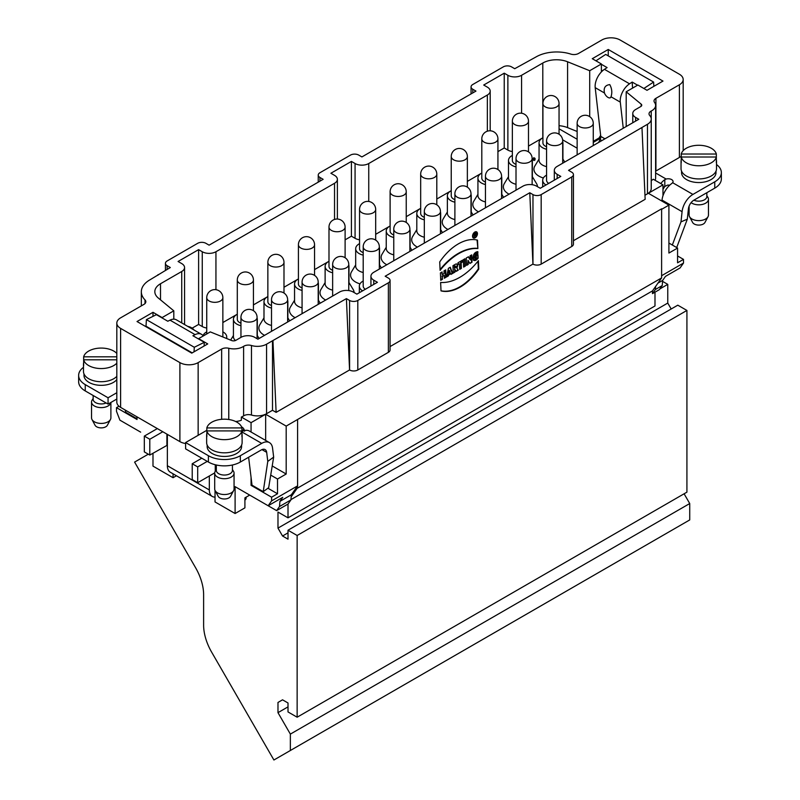 <?xml version="1.0" encoding="UTF-8"?>
<svg xmlns="http://www.w3.org/2000/svg" width="800" height="800" viewBox="0 0 800 800"><rect width="100%" height="100%" fill="white"/><g stroke="black" fill="none" stroke-linecap="round" stroke-linejoin="round"><path stroke-width="1.2" d="M477.44 233.51A3.47 2.11 117.3 0 0 476.58 231.84A3.47 2.11 117.3 0 0 473.12 233.96A3.47 2.11 117.3 0 0 473.39 238.01A3.47 2.11 117.3 0 0 476.08 237.03A3.47 2.11 117.3 0 0 477.44 233.51A3.47 2.11 117.3 0 0 473.65 233.12A3.47 2.11 117.3 0 0 473.87 238.15A3.47 2.11 117.3 0 0 477.44 233.51M478.78 269.07L478.41 260.64A54.97 33.36 -62.7 0 1 440.63 282.45L441.01 290.88A46.21 28.04 117.3 0 0 478.78 269.07L478.41 260.64A54.97 33.36 -62.7 0 1 440.63 282.45L441.01 290.88A46.21 28.04 117.3 0 0 478.78 269.07L478.33 268.84A46.21 28.04 -62.7 0 1 441 290.76M472.01 262.25L471.69 254.88L470.06 255.82L470.24 259.84L468.48 256.73L466.28 258L466.61 265.37L468.24 264.44L468.05 260.32L469.86 263.5L472.01 262.25L471.69 254.88L470.06 255.82L470.24 259.84L468.48 256.73L466.28 258L466.61 265.37L468.24 264.44L468.05 260.32L469.86 263.5L472.01 262.25L469.65 263.12M452.67 273.42L450.27 267.25L448.38 268.34L446.63 276.91L450.58 273.39L450.97 274.4L452.67 273.42L450.27 267.25L448.38 268.34L446.63 276.91L448.33 275.93L448.61 274.53L450.58 273.39L450.97 274.4L452.67 273.42L450.81 274M458.26 270.19L456.82 267.86A2.82 1.71 117.3 0 0 457.46 264.78A2.82 1.71 117.3 0 0 455.49 264.23L452.95 265.7L453.28 273.07L454.98 272.09L454.86 269.41L456.18 271.39L458.26 270.19L456.82 267.86A2.82 1.71 117.3 0 0 456.89 264.09A2.82 1.71 117.3 0 0 455.49 264.23L452.95 265.7L453.28 273.07L454.98 272.09L454.86 269.41L456.18 271.39L458.26 270.19L455.96 271.03M462.47 262.03L462.39 260.24L458.01 262.77L458.09 264.56L459.43 263.79L459.68 269.38L461.38 268.39L461.13 262.81L462.47 262.03L462.39 260.24L458.01 262.77L458.09 264.56L459.43 263.79L459.68 269.38L461.38 268.39L461.13 262.81L462.47 262.03L460.68 262.57L460.92 268.16L459.66 268.89M465.33 266.12L465 258.74L463.3 259.72L463.63 267.1L465.33 266.12L465 258.74L463.3 259.72L463.63 267.1L465.33 266.12L463.6 266.61M385.17 276.23L529.78 192.75L532.97 194.59A5.81 3.35 0 0 0 541.18 194.59L571.74 176.95A5.81 3.35 0 0 0 573.44 174.58A5.81 3.35 0 0 0 571.74 172.21L568.55 170.36L647.47 124.28A12.9 7.45 0 0 0 651.24 119.01A12.9 7.45 0 0 0 649.77 115.55A6.45 3.72 180 0 1 649.03 113.82A6.45 3.72 180 0 1 651.23 111.02A12.9 7.45 0 0 0 655.62 105.42A12.9 7.45 0 0 0 654.55 102.45A6.45 3.72 180 0 1 654.02 100.97A6.45 3.72 180 0 1 655.91 98.33L679.4 84.77A12.9 7.45 0 0 0 683.18 79.5A12.9 7.45 0 0 0 679.4 74.24L620.1 40A12.9 7.45 0 0 0 601.85 40L578.51 53.48A6.45 3.72 180 0 1 570.8 54.09A29.03 16.76 0 0 0 536.13 56.88L514.72 68.71L511.53 66.86A5.81 3.35 0 0 0 503.32 66.86L472.76 84.51A5.81 3.35 0 0 0 471.06 86.88A5.81 3.35 0 0 0 472.76 89.25L475.95 91.09L361.91 156.93L358.72 155.09A5.81 3.35 0 0 0 350.51 155.09L319.94 172.73A5.81 3.35 0 0 0 318.24 175.1A5.81 3.35 0 0 0 319.94 177.47L323.14 179.32L209.1 245.16L205.9 243.31A5.81 3.35 0 0 0 197.69 243.31L167.13 260.96A5.81 3.35 0 0 0 165.43 263.33A5.81 3.35 0 0 0 167.13 265.7L170.32 267.54L149.84 279.9A29.03 16.76 0 0 0 141.33 291.75A29.03 16.76 0 0 0 145.02 299.92A6.45 3.72 180 0 1 145.83 301.74A6.45 3.72 180 0 1 143.94 304.37L120.6 317.85A12.9 7.45 0 0 0 116.82 323.11A12.9 7.45 0 0 0 120.6 328.38L179.9 362.62A12.9 7.45 0 0 0 198.15 362.62L221.64 349.06A6.45 3.72 180 0 1 228.77 348.27A12.9 7.45 0 0 0 243.61 346.35A6.45 3.72 180 0 1 251.46 345.51A12.9 7.45 0 0 0 266.57 344.18L346.4 298.62L349.59 300.46A5.81 3.35 0 0 0 357.81 300.46L388.37 282.82A5.81 3.35 0 0 0 390.07 280.45A5.81 3.35 0 0 0 388.37 278.08L385.17 276.23M390.07 346.58L532.93 264.1L529.78 192.75M446.02 277.26L445.7 269.88L444 270.87L444.11 273.55L442.23 274.64L442.11 271.96L440.41 272.94L440.73 280.31L442.43 279.33L442.3 276.43L444.19 275.34L444.32 278.24L446.02 277.26L445.7 269.88L444 270.87L444.11 273.55L442.23 274.64L442.11 271.96L440.41 272.94L440.73 280.31L442.43 279.33L442.3 276.43L444.19 275.34L444.32 278.24L446.02 277.26L444.3 277.76M478.11 258.18C471.68 266.01 471.04 252.13 477.82 251.66L477.89 253.26C475.02 252.47 472.61 260.07 476.35 257.82L476.25 255.59L477.95 254.61L478.11 258.18L473.6 260.35L473.39 255.17L477.82 251.66L477.89 253.26L474.86 258.27L476.35 257.82L476.25 255.59L477.95 254.61L478.11 258.18L477.52 254.86M477.88 248.55A54.97 33.36 117.3 0 0 440.1 270.36L439.73 261.93A46.21 28.04 -62.7 0 1 477.5 240.12L477.88 248.55A54.97 33.36 117.3 0 0 440.1 270.36L439.73 261.93A46.21 28.04 -62.7 0 1 477.5 240.12L477.88 248.55L477.05 240.01M148.29 454.19L134.6 462.09L195.61 567.76A38.71 22.35 60 0 1 203.62 594.73L203.62 625.16A38.71 22.35 -120 0 0 211.64 652.14L273.91 760L689.73 519.93L290.36 750.5L290.36 734.11L277.98 712.66L277.98 702.46L282.54 699.82L288.01 702.98L288.01 711.94L297.14 717.21L297.14 535.49L288.01 530.22L288.01 539.17L282.54 536.01L277.98 528.11L277.98 512.05L288.01 517.84L654.99 305.97L654.99 292.18M655.91 98.33L655.91 171.02L679.4 157.46L679.4 84.77M532.97 194.59L532.97 264.12A5.81 3.35 0 0 0 541.18 264.12L571.74 246.48A5.81 3.35 0 0 0 573.44 244.11L573.44 174.58M116.82 323.11L116.82 402.12A12.9 7.45 0 0 0 120.6 407.38L179.9 441.62A12.9 7.45 0 0 0 185.61 443.54M206.83 430.3L185.61 442.55L208.41 455.72A22.58 13.04 0 0 0 240.34 455.72L261.71 443.38A15.48 8.94 -60 0 1 269.45 442.62A15.48 8.94 -60 0 1 272.56 448.11L273.66 457.11L267.78 461.39L263.23 491.65L252.02 485.18L248.62 457.26M626.19 91.79L641.17 104.14A3.23 1.86 180 0 1 641.75 105.21A3.23 1.86 180 0 1 640.81 106.52L635.61 109.53A9.68 5.59 0 0 0 632.77 113.48A9.68 5.59 0 0 0 635.61 117.43L638.8 119.27L557.15 166.41A9.68 5.59 0 0 0 554.31 170.36A9.68 5.59 0 0 0 557.15 174.31L560.8 176.42L540.27 188.27L536.62 186.17A9.68 5.59 0 0 0 522.93 186.17L373.77 272.28A9.68 5.59 0 0 0 370.94 276.23A9.68 5.59 0 0 0 373.77 280.18L377.42 282.29L356.89 294.14L353.24 292.04A9.68 5.59 0 0 0 339.56 292.04L257.91 339.18L254.71 337.33A9.68 5.59 0 0 0 241.03 337.33L235.83 340.34A3.23 1.86 180 0 1 231.7 340.55L210.3 331.9L198.61 338.65L207.73 343.92L191.76 353.14L137.02 321.53L152.99 312.31L162.11 317.58L173.81 310.83L158.33 298.06A19.35 11.17 180 0 1 154.83 291.65A19.35 11.17 180 0 1 160.5 283.75L181.73 271.49A9.68 5.59 0 0 0 184.56 267.54A9.68 5.59 0 0 0 181.73 263.59L178.08 261.49L198.61 249.64L202.26 251.74A9.68 5.59 0 0 0 215.94 251.74L334.54 183.27A9.68 5.59 0 0 0 337.38 179.32A9.68 5.59 0 0 0 334.54 175.37L330.89 173.26L351.42 161.41L355.07 163.52A9.68 5.59 0 0 0 368.75 163.52L487.35 95.04A9.68 5.59 0 0 0 490.19 91.09A9.68 5.59 0 0 0 487.35 87.14L483.71 85.03L504.23 73.18L507.88 75.29A9.68 5.59 0 0 0 521.57 75.29L542.8 63.03A19.35 11.17 180 0 1 567.58 61.78L589.7 70.72L601.39 63.97L592.27 58.7L608.24 49.48L662.98 81.08L647.01 90.3L637.89 85.03L626.19 91.79L626.19 126.55M608.24 55.87L608.24 49.48M349.59 300.46L349.59 369.99A5.81 3.35 0 0 0 357.81 369.99L388.37 352.35A5.81 3.35 -0 0 0 390.07 349.98L390.07 280.45M661.61 208.82L661.61 276.1L661.61 208.82L286.19 426.09L286.19 474.02L277.52 479.02L277.52 493.77L271.59 497.2L271.59 500.88L297.59 485.87L297.59 419.5M652.48 290.9L655.64 286.41L655.39 289.5L652.49 293.62L652.48 290.9L290.94 499.63M652.49 293.62L659.34 289.67L662.23 285.55L662.64 280.41L665.48 276.37L680.08 267.94L683.5 263.07L683.5 259.38L677.57 262.8L677.57 248.06L668.91 253.06L668.91 205.13L662.06 209.08M655.64 286.41L661.61 277.92L661.61 276.1M288.01 517.84L288.01 504.06L276.62 510.63L249.7 495.09L244.91 497.85L244.91 507.86L235.1 513.52L235.1 486.66L268.17 505.75L271.59 500.88M137.02 416.86L137.02 419.5L116.5 407.65L116.5 411.34L119.92 420.16L140.66 432.14M363.2 246.84A8.06 8.06 0 0 1 375.29 239.86A8.06 8.06 0 0 1 379.33 246.84A8.06 4.66 180 0 1 371.26 251.5A8.06 4.66 180 0 1 363.2 246.84L363.2 286.11A8.06 4.66 0 0 0 365.34 289.27M363.2 281.03A11.93 6.89 0 0 0 359.33 286.11A11.93 6.89 0 0 0 362.6 290.85M359.55 209.45A8.06 8.06 0 0 1 371.64 202.46A8.06 8.06 0 0 1 375.68 209.45A8.06 4.66 180 0 1 367.61 214.1A8.06 4.66 180 0 1 359.55 209.45L359.55 248.71A8.06 4.66 0 0 0 361.91 252.01A8.06 4.66 0 0 0 363.2 252.61M359.55 243.63A11.93 6.89 0 0 0 355.68 248.71A11.93 6.89 0 0 0 359.17 253.59A11.93 6.89 0 0 0 363.2 255.12M379.33 250.03A11.93 6.89 0 0 0 379.55 248.71A11.93 6.89 0 0 0 379.33 247.39M328.99 227.09A8.06 8.06 0 0 1 341.08 220.11A8.06 8.06 0 0 1 345.11 227.09A8.06 4.66 180 0 1 337.05 231.75A8.06 4.66 180 0 1 328.99 227.09L328.99 266.36A8.06 4.66 0 0 0 331.35 269.65A8.06 4.66 0 0 0 332.64 270.26M328.99 261.28A11.93 6.89 0 0 0 325.12 266.36A11.93 6.89 0 0 0 328.61 271.23A11.93 6.89 0 0 0 332.64 272.76M348.76 267.68A11.93 6.89 0 0 0 348.98 266.36A11.93 6.89 0 0 0 348.76 265.04M298.42 244.74A8.06 8.06 0 0 1 310.52 237.75A8.06 8.06 0 0 1 314.55 244.74A8.06 4.66 180 0 1 306.49 249.39A8.06 4.66 180 0 1 298.42 244.74L298.42 284A8.06 4.66 0 0 0 300.79 287.3A8.06 4.66 0 0 0 302.07 287.9M298.12 279.09L298.42 278.92A11.93 6.89 0 0 0 294.55 284A11.93 6.89 0 0 0 298.05 288.88A11.93 6.89 0 0 0 302.07 290.41M318.2 285.33A11.93 6.89 0 0 0 318.42 284A11.93 6.89 0 0 0 318.2 282.68M267.86 262.38A8.06 8.06 0 0 1 279.96 255.4A8.06 8.06 0 0 1 283.99 262.38A8.06 4.66 180 0 1 275.92 267.04A8.06 4.66 180 0 1 267.86 262.38L267.86 301.65A8.06 4.66 0 0 0 270.22 304.94A8.06 4.66 0 0 0 271.51 305.55M267.56 296.73L267.86 296.56A11.93 6.89 0 0 0 263.99 301.65A11.93 6.89 0 0 0 267.49 306.52A11.93 6.89 0 0 0 271.51 308.05M287.64 302.97A11.93 6.89 0 0 0 287.86 301.65A11.93 6.89 0 0 0 287.64 300.33M237.3 280.03A8.06 8.06 0 0 1 249.39 273.04A8.06 8.06 0 0 1 253.43 280.03A8.06 4.66 180 0 1 245.36 284.68A8.06 4.66 180 0 1 237.3 280.03L237.3 319.29A8.06 4.66 0 0 0 239.66 322.59A8.06 4.66 0 0 0 240.95 323.19M237 314.38L237.3 314.21A11.93 6.89 0 0 0 233.43 319.29A11.93 6.89 0 0 0 236.92 324.17A11.93 6.89 0 0 0 240.95 325.7M257.08 320.62A11.93 6.89 0 0 0 257.3 319.29A11.93 6.89 0 0 0 257.08 317.97M222.86 336.97A8.06 4.66 0 0 0 222.86 336.94L222.86 297.67A8.06 4.66 180 0 1 214.8 302.33A8.06 4.66 180 0 1 206.74 297.67L206.74 333.96M226.45 338.43A11.93 6.89 0 0 0 226.73 336.94A11.93 6.89 0 0 0 223.24 332.07A11.93 6.89 0 0 0 222.86 331.86M206.74 331.86A11.93 6.89 0 0 0 203.04 335.75M390.11 191.8A8.06 8.06 0 0 1 402.21 184.82A8.06 8.06 0 0 1 406.24 191.8A8.06 4.66 180 0 1 398.18 196.46A8.06 4.66 180 0 1 390.11 191.8L390.11 231.07A8.06 4.66 0 0 0 392.47 234.36A8.06 4.66 0 0 0 393.76 234.96M389.81 226.15L390.11 225.98A11.93 6.89 0 0 0 386.24 231.07A11.93 6.89 0 0 0 389.74 235.94A11.93 6.89 0 0 0 393.76 237.47M409.89 232.39A11.93 6.89 0 0 0 410.11 231.07A11.93 6.89 0 0 0 409.89 229.75M420.67 174.16A8.06 8.06 0 0 1 432.77 167.17A8.06 8.06 0 0 1 436.8 174.16A8.06 4.66 180 0 1 428.74 178.81A8.06 4.66 180 0 1 420.67 174.16L420.67 213.42A8.06 4.66 0 0 0 423.04 216.72A8.06 4.66 0 0 0 424.32 217.32M420.37 208.51L420.67 208.34A11.93 6.89 0 0 0 416.8 213.42A11.93 6.89 0 0 0 420.3 218.3A11.93 6.89 0 0 0 424.32 219.83M440.45 214.74A11.93 6.89 0 0 0 440.67 213.42A11.93 6.89 0 0 0 440.45 212.1M546.57 140.97A8.06 8.06 0 0 1 558.67 133.99A8.06 8.06 0 0 1 562.7 140.97A8.06 4.66 180 0 1 554.64 145.63A8.06 4.66 180 0 1 546.57 140.97L546.57 180.24A8.06 4.66 0 0 0 548.71 183.4M546.57 175.16A11.93 6.89 0 0 0 542.7 180.24A11.93 6.89 0 0 0 545.97 184.98M542.92 103.58A8.06 8.06 0 0 1 555.02 96.59A8.06 8.06 0 0 1 559.05 103.58A8.06 4.66 180 0 1 550.99 108.23A8.06 4.66 180 0 1 542.92 103.58L542.92 142.84A8.06 4.66 0 0 0 545.29 146.14A8.06 4.66 0 0 0 546.57 146.74M542.62 137.93L542.8 137.83A19.35 11.17 180 0 1 542.92 137.76A11.93 6.89 0 0 0 539.05 142.84A11.93 6.89 0 0 0 542.55 147.72A11.93 6.89 0 0 0 546.57 149.24M562.7 144.16A11.93 6.89 0 0 0 562.92 142.84A11.93 6.89 0 0 0 562.7 141.52M512.36 121.22A8.06 8.06 0 0 1 524.46 114.24A8.06 8.06 0 0 1 528.49 121.22A8.06 4.66 180 0 1 520.43 125.88A8.06 4.66 180 0 1 512.36 121.22L512.36 160.49A8.06 4.66 0 0 0 514.72 163.78A8.06 4.66 0 0 0 516.01 164.38M512.36 155.41A11.93 6.89 0 0 0 508.49 160.49A11.93 6.89 0 0 0 511.99 165.36A11.93 6.89 0 0 0 516.01 166.89M532.14 161.81A11.93 6.89 0 0 0 532.36 160.49A11.93 6.89 0 0 0 532.14 159.17M481.8 138.87A8.06 8.06 0 0 1 493.9 131.88A8.06 8.06 0 0 1 497.93 138.87A8.06 4.66 180 0 1 489.86 143.52A8.06 4.66 180 0 1 481.8 138.87L481.8 178.13A8.06 4.66 0 0 0 484.16 181.43A8.06 4.66 0 0 0 485.45 182.03M481.5 173.22L481.8 173.04A11.93 6.89 0 0 0 477.93 178.13A11.93 6.89 0 0 0 481.42 183.01A11.93 6.89 0 0 0 485.45 184.53M501.58 179.45A11.93 6.89 0 0 0 501.8 178.13A11.93 6.89 0 0 0 501.58 176.81M451.24 156.51A8.06 8.06 0 0 1 463.33 149.53A8.06 8.06 0 0 1 467.36 156.51A8.06 4.66 180 0 1 459.3 161.17A8.06 4.66 180 0 1 451.24 156.51L451.24 195.78A8.06 4.66 0 0 0 453.6 199.07A8.06 4.66 0 0 0 454.89 199.67M450.94 190.86L451.24 190.69A11.93 6.89 0 0 0 447.37 195.78A11.93 6.89 0 0 0 450.86 200.65A11.93 6.89 0 0 0 454.89 202.18M471.01 197.1A11.93 6.89 0 0 0 471.24 195.78A11.93 6.89 0 0 0 471.01 194.46M273.91 760L290.36 750.5M684.1 493.79L689.73 503.54L689.73 519.93M689.73 503.54L290.36 734.11M297.14 486.52L291.33 494.78L291.17 496.84L297.14 488.34L297.59 485.87M661.61 277.92L297.14 488.34M106.12 402.98A8.06 4.66 180 0 1 97.65 403.46A8.06 4.66 180 0 1 93.15 399.29L93.15 395.49M110.86 402.48A9.68 5.59 180 0 1 100.83 407.61A9.68 5.59 180 0 1 91.54 402.03A9.68 5.59 180 0 1 92.11 400.13L93.15 398.47M91.54 402.03L91.54 417.83A9.68 5.59 -0 0 0 91.97 419.48A9.68 5.59 -0 0 0 101.22 423.42A9.68 5.59 -0 0 0 110.46 419.48A9.68 5.59 -0 0 0 110.89 417.83L110.89 402.46M110.46 419.48L107.38 425.25A6.45 3.72 180 0 1 101.22 427.88A6.45 3.72 180 0 1 95.05 425.25L91.97 419.48M232.44 464.99L232.44 470.39A8.06 4.66 180 0 1 224.38 475.05A8.06 4.66 180 0 1 216.32 470.39L216.32 464.99M232.44 469.58L233.48 471.24A9.68 5.59 180 0 1 234.06 473.14A9.68 5.59 180 0 1 224.38 478.72A9.68 5.59 180 0 1 214.7 473.14A9.68 5.59 180 0 1 215.28 471.24L216.32 469.58M214.7 473.14L214.7 488.94A9.68 5.59 -0 0 0 215.13 490.58A9.68 5.59 -0 0 0 224.38 494.53A9.68 5.59 -0 0 0 233.63 490.58A9.68 5.59 -0 0 0 234.06 488.94L234.06 473.14M233.63 490.58L230.54 496.36A6.45 3.72 180 0 1 224.38 498.98A6.45 3.72 180 0 1 218.21 496.36L215.13 490.58M269.45 442.62L249.38 431.03A15.48 8.94 120 0 0 243.31 430.98L241.2 431.54M246.11 497.16L246.11 497.99A6.45 3.72 180 0 1 244.91 500.15M241.57 426.89A14.19 8.19 -60 0 1 241.97 427.1A14.19 8.19 -60 0 1 244.03 429.36L244.61 431.23M83.48 367.33A22.58 13.04 0 0 0 78.64 375.39A22.58 13.04 0 0 0 85.25 384.61L108.06 397.78L116.82 392.72M85.25 384.61L85.25 390.93A22.58 13.04 180 0 1 78.64 381.71L78.64 375.39M240.34 455.72L240.34 462.04A22.58 13.04 180 0 1 208.41 462.04L208.41 455.72M204.31 342.31L192.9 335.73L195.09 334.64L170 320.15L167.81 321.24L156.41 314.66L146.4 319.62L194.3 347.27L204.31 342.31L204.09 346.02M194.3 347.27L194.03 351.83M146.4 319.62L146.01 326.19L192.23 352.87M172.27 341.34L172.22 341.85M240.34 462.04L261.25 449.97A7.74 4.47 -60 0 1 265.12 449.58A7.74 4.47 -60 0 1 266.68 452.33L267.78 461.39M137.02 418.79L125.86 412.34L125.09 409.97M136.82 416.75L137.02 418.44M185.61 442.55L185.61 448.87L208.41 462.04M108.06 397.78L108.06 404.1L116.82 399.04M85.25 390.93L108.06 404.1M207.27 461.38L197.69 466.91L192.22 463.75L192.22 479.55L197.69 482.71L214.71 472.89M197.69 466.91L197.69 482.71M201.8 458.22L192.22 463.75M209.33 476L209.33 489.95A14.19 8.19 120 0 0 212.27 496.45L170.3 472.22A14.19 8.19 -60 0 1 167.36 465.72L167.36 445.18L149.8 455.06L149.8 439.26L162.8 431.75M149.8 455.06L144.32 451.9L144.32 436.1L149.8 439.26M144.32 436.1L157.33 428.59M212.27 496.45A14.19 8.19 120 0 0 215.03 497.11L215.03 501.94L235.1 513.52M215.03 490.38L215.03 497.11M116.82 379.6A17.22 9.94 180 0 1 89.04 382.42A17.22 9.94 180 0 1 83.99 375.39L83.99 373.93M203.21 335.99A14.19 8.19 120 0 0 201.48 334.32A14.19 8.19 120 0 0 195.09 334.64M170 320.15A14.19 8.19 -60 0 1 176.39 319.83L201.48 334.32M241.6 445.04L241.6 446.5A17.22 9.94 180 0 1 230.97 455.69A17.22 9.94 180 0 1 212.2 453.53A17.22 9.94 180 0 1 207.15 446.5L207.15 445.04M273.66 457.11L268.66 487.69L263.23 491.65M297.14 535.49L686.92 310.44L677.8 305.18L288.01 530.22M686.92 310.44L686.92 492.16L297.14 717.21M662.57 281.37L667.76 284.37L667.76 303.07L671.19 309M277.98 702.46L282.54 699.82M277.98 712.66L288.01 706.87M659.86 288.94L667.76 284.37M277.98 528.11L667.76 303.07M282.54 536.01L288.01 532.85M604.49 93.01C603.39 87.98 605.15 85.18 609.77 84.61C611.96 88.62 612.37 92.68 611 96.77A4.84 2.43 -125.8 0 1 608.03 97.43A4.84 2.43 -125.8 0 1 604.49 93.01L595.2 87.65A14.19 8.19 -60 0 1 604.45 69.33L629.54 83.81A14.19 8.19 120 0 0 620.29 102.13L623.26 128.24M629.54 83.81L632.18 82.07L632.57 88.11M604.94 138.82L600.76 136.4A4.52 2.61 -60 0 1 600.07 139.57L598.62 142.47M600.76 136.4L595.2 87.65M601.39 64.29L607.1 67.59L604.45 69.33M672.33 245.03L680.99 221.87L687.31 219.18L688.42 208.84A7.74 4.47 -60 0 1 693.84 200.21L714.75 188.14L714.75 181.82A22.58 13.04 -0 0 0 721.36 172.6A22.58 13.04 -0 0 0 716.52 164.54M680.99 221.87L682.08 211.68A15.48 8.94 -60 0 1 692.93 194.42L714.75 181.82M681.56 171.14L681.56 172.6A17.22 9.94 -0 0 0 686.6 179.63A17.22 9.94 -0 0 0 705.38 181.79A17.22 9.94 -0 0 0 716.01 172.6L716.01 171.14M681.23 156.4L679.4 157.46M660.76 183.57A14.19 8.19 -60 0 1 664.8 179.66L666.14 179.04A4.84 2.79 180 0 1 673.06 181.56A4.84 2.79 180 0 1 672.64 182.7L671.64 183.61A15.48 8.94 120 0 0 662.01 200.09L661.9 201.08M593.26 142.4A6.45 3.72 -60 0 1 593.41 142.32L600.6 138.17M721.36 172.6L721.36 178.92A22.58 13.04 180 0 1 714.75 188.14M669.68 185.21A4.84 2.79 -0 0 0 667.54 185.11L664.8 186.46L662.98 189.31M676.7 247.56L687.31 219.18M632.18 82.07L637.6 85.2M643.85 88.48L653.6 82.06L605.7 54.41L595.96 60.83M601.39 70.22L602.49 70.85M653.6 82.06L653.87 86.34M662.98 187.48L664.8 186.43L664.8 179.66M708.03 216.69L704.95 222.46A6.45 3.72 180 0 1 698.78 225.09A6.45 3.72 180 0 1 692.62 222.46L689.54 216.69A9.68 5.59 0 0 0 698.78 220.63A9.68 5.59 0 0 0 708.03 216.69A9.68 5.59 0 0 0 708.46 215.04L708.46 199.24A9.68 5.59 180 0 1 698.78 204.83A9.68 5.59 180 0 1 691.1 202.64M689.11 206.1L689.11 215.04A9.68 5.59 0 0 0 689.54 216.69M706.85 195.68L707.89 197.35A9.68 5.59 180 0 1 708.46 199.24M706.85 192.7L706.85 196.5A8.06 4.66 180 0 1 704.49 199.79A8.06 4.66 180 0 1 698.78 201.15A8.06 4.66 180 0 1 693.88 200.19M263.99 317.86L259.83 324.74A17.05 9.84 0 0 0 264.57 335.33M294.55 300.22L290.39 307.1A17.05 9.84 0 0 0 295.14 317.68M325.12 282.57L320.96 289.45A17.05 9.84 0 0 0 325.7 300.04M354.1 292.53A17.05 9.84 0 0 0 353.15 289.45L348.98 282.57M355.68 264.93L351.52 271.81A17.05 9.84 0 0 0 359.99 283.85M386.24 247.28L382.08 254.16A17.05 9.84 0 0 0 386.82 264.75M416.8 229.64L412.64 236.51A17.05 9.84 0 0 0 417.39 247.1M447.37 211.99L443.21 218.87A17.05 9.84 0 0 0 447.95 229.46M477.93 194.35L473.77 201.22A17.05 9.84 0 0 0 478.51 211.81M508.49 176.7L504.33 183.58A17.05 9.84 0 0 0 509.07 194.17M537.47 186.66A17.05 9.84 0 0 0 536.52 183.58L532.36 176.7M539.05 159.06L534.89 165.93A17.05 9.84 0 0 0 543.36 177.98M532.21 159.39L534.11 160.49L535.02 159.96L535.05 158.4L533.77 157.66L533.75 159.22L532.13 158.29M562.62 139.81L577.14 148.2M528.49 146.09L542.48 138.01M497.93 151.62L504.23 147.98L507.88 150.09A9.68 5.59 0 0 0 512.36 151.55M375.68 234.31L389.66 226.24M406.24 216.67L420.22 208.59M436.8 199.02L450.79 190.95M467.36 181.38L481.35 173.3M345.11 239.84L351.42 236.2L355.07 238.31A9.68 5.59 0 0 0 359.55 239.78M222.86 322.54L236.85 314.47M253.43 304.9L267.41 296.82M283.99 287.25L297.97 279.18M314.55 269.6L328.54 261.53M192.14 328.16L198.61 324.43L202.26 326.54A9.68 5.59 0 0 0 206.74 328M573.44 240.71L645.15 199.31L641.99 127.96M668.91 205.13L648.38 193.28L662.98 184.85L653.26 179.24A12.9 7.45 0 0 1 651.24 180.54M644.97 195.25L647.47 193.8A12.9 7.45 -0 0 0 651.24 188.54L651.24 119.01M235.65 421.51A12.9 7.45 0 0 0 241.35 420.22L241.35 417.06A12.9 7.45 0 0 0 243.61 415.88A6.45 3.72 180 0 1 251.46 415.04A12.9 7.45 0 0 0 266.57 413.71L272.5 410.29L276.12 412.37L349.56 369.97L346.4 298.62M241.35 417.06L251.06 422.66L265.66 414.24L286.19 426.09M271.59 497.2L251.06 485.34L251.06 477.32M251.06 432L251.06 422.66M251.06 485.34L251.98 484.82M265.66 414.24L265.66 440.43M152.99 453.21L152.99 466.12L173.06 477.71L173.06 473.82M176.43 475.76L173.06 477.71M116.5 407.65L118.97 406.23M162.11 335.48L162.11 336.02M173.81 310.83L173.81 319.17M577.14 139.24L559.05 128.8M589.7 116.63L589.7 70.72M600.63 135.34L599.11 137.97L593.26 141.35M601.39 71.91L601.39 63.97M198.61 324.43L198.61 249.64M351.42 236.2L351.42 161.41M504.23 147.98L504.23 73.18M567.58 61.78L567.58 127.62A19.35 11.17 -0 0 0 559.05 125.7M567.58 127.62L577.14 131.48M662.98 184.85L662.98 195.75M677.57 255.96L683.5 259.38M662.06 275.45L683.5 263.07M657.96 283.11L662.64 280.41M677.57 248.06L668.91 243.05M655.06 180.28A12.9 7.45 -0 0 0 655.62 178.11L655.62 105.42M655.39 289.5L662.23 285.55M157.98 275.2L158.01 274.65M562.92 142.84L562.92 160.23A11.93 6.89 180 0 1 562.7 161.55M546.57 166.63A11.93 6.89 180 0 1 539.05 160.23L539.05 142.84M257.3 319.29L257.3 336.68A11.93 6.89 180 0 1 257.08 338M235.46 340.52A11.93 6.89 180 0 1 233.43 336.68L233.43 319.29M287.86 301.65L287.86 319.03A11.93 6.89 180 0 1 287.64 320.35M271.51 325.43A11.93 6.89 180 0 1 263.99 319.03L263.99 301.65M318.42 284L318.42 301.39A11.93 6.89 180 0 1 318.2 302.71M302.07 307.79A11.93 6.89 180 0 1 294.55 301.39L294.55 284M348.98 266.36L348.98 283.74A11.93 6.89 180 0 1 348.76 285.06M332.64 290.14A11.93 6.89 180 0 1 325.12 283.74L325.12 266.36M379.55 248.71L379.55 266.1A11.93 6.89 180 0 1 379.33 267.42M363.2 272.5A11.93 6.89 180 0 1 355.68 266.1L355.68 248.71M410.11 231.07L410.11 248.45A11.93 6.89 180 0 1 409.89 249.77M393.76 254.85A11.93 6.89 180 0 1 386.24 248.45L386.24 231.07M440.67 213.42L440.67 230.81A11.93 6.89 180 0 1 440.45 232.13M424.32 237.21A11.93 6.89 180 0 1 416.8 230.81L416.8 213.42M471.24 195.78L471.24 213.16A11.93 6.89 180 0 1 471.01 214.48M454.89 219.56A11.93 6.89 180 0 1 447.37 213.16L447.37 195.78M501.8 178.13L501.8 195.52A11.93 6.89 180 0 1 501.58 196.84M485.45 201.92A11.93 6.89 180 0 1 477.93 195.52L477.93 178.13M532.36 160.49L532.36 177.87A11.93 6.89 180 0 1 532.14 179.19M516.01 184.27A11.93 6.89 180 0 1 508.49 177.87L508.49 160.49M152.99 312.31L152.99 316.35M152.99 330.22L152.99 330.75M272.5 410.29L272.5 340.76M276.12 412.37L272.96 341.02M272.32 466.01L286.19 474.02M270.93 475.22L277.52 479.02M277.52 493.77L267.92 488.23M268.17 505.75L282.76 497.33L279.92 501.37L291.33 494.78M279.92 501.37L279.52 506.51L276.62 510.63M288.02 504.05L290.92 499.93L291.17 496.84M279.52 506.51L290.92 499.93M116.82 359.8L83.66 359.8A17.74 10.24 -0 0 0 98.13 368.4A17.74 10.24 -0 0 0 116.82 363.18M116.82 353.44A17.74 10.24 -0 0 0 101.22 348.07A17.74 10.24 -0 0 0 83.66 356.82L116.82 356.82M116.82 376.35A17.74 10.24 180 0 1 113.76 378.72A17.74 10.24 180 0 1 94.43 380.94A17.74 10.24 180 0 1 83.48 371.48L83.48 364.11A17.74 10.24 180 0 0 83.66 365.59L83.66 356.82M83.48 364.11A17.74 10.24 180 0 1 83.66 362.62M681.23 154.03L716.34 154.03A17.74 10.24 0 0 0 698.78 145.28A17.74 10.24 0 0 0 681.23 154.03L681.23 157.01A17.74 10.24 0 0 0 698.78 165.77A17.74 10.24 0 0 0 716.34 157.01L681.23 157.01L681.23 162.81A17.74 10.24 180 0 1 681.04 161.32A17.74 10.24 180 0 1 681.23 159.83M716.34 159.83A17.74 10.24 180 0 1 716.52 161.32A17.74 10.24 180 0 1 716.34 162.81L716.34 154.03M716.52 161.32L716.52 168.69A17.74 10.24 180 0 1 711.33 175.93A17.74 10.24 180 0 1 698.78 178.93A17.74 10.24 180 0 1 681.04 168.69L681.04 161.32M241.93 433.72A17.74 10.24 180 0 1 242.12 435.21A17.74 10.24 180 0 1 241.93 436.7L241.93 430.91L206.83 430.91A17.74 10.24 -0 0 0 224.38 439.66A17.74 10.24 -0 0 0 241.93 430.91L241.93 427.93A17.74 10.24 -0 0 0 224.38 419.18A17.74 10.24 -0 0 0 206.83 427.93L241.93 427.93M242.12 435.21L242.12 442.59A17.74 10.24 180 0 1 236.92 449.83A17.74 10.24 180 0 1 217.59 452.05A17.74 10.24 180 0 1 206.64 442.59L206.64 435.21A17.74 10.24 180 0 0 206.83 436.7L206.83 427.93M206.64 435.21A17.74 10.24 180 0 1 206.83 433.72M445.26 270.14L445.57 277.03M442.23 274.64L441.67 272.21M442.43 279.33L440.71 279.83M442.3 276.43L441.98 279.1M444.19 275.34L441.85 276.19M477.89 253.26L477.38 251.76M474.66 258.11L477.44 253.03M473.39 260.21L477.65 257.95M464.57 258.99L464.87 265.88M461.96 260.49L462.02 261.8M459.43 263.79L458.07 264.08M455.12 266.27A0.93 0.57 -62.7 0 1 455.19 267.84L454.34 267.83L454.27 266.27L455.12 266.27A0.93 0.57 -62.7 0 1 455.19 267.84L455.12 266.27L454.27 266.27M455.31 266.2A0.93 0.57 117.3 0 0 454.67 266.04M456.82 267.86L457.81 269.96M456.65 264A2.82 1.71 -62.7 0 1 456.37 267.63M454.98 272.09L453.25 272.59M454.86 269.41L454.52 271.86M454.93 269.37L454.4 269.17M450.17 272.34L448.99 270.24L448.45 272.84L450.17 272.34L449.44 270.47L448.91 273.07L450.17 272.34M449.97 267.42L452.22 273.19M448.33 275.93L446.74 276.35M448.61 274.53L448.16 274.29L447.87 275.69M450.58 273.39L448.16 274.29M471.25 255.13L471.56 262.02M470.24 259.84L468.23 256.87M468.24 264.44L466.59 264.89M468.05 260.32L467.78 264.2M477.99 261.17L478.33 268.84M440.07 269.6A54.97 33.36 -62.7 0 1 477.42 248.32M474.72 237.56A3.47 2.11 -62.7 0 1 473.18 237.87M476.34 231.75A3.47 2.11 -62.7 0 1 476.98 233.19M473.43 237.39A2.94 1.78 -62.7 0 1 473.18 237.3A2.94 1.78 -62.7 0 1 472.54 236.43M474.8 232.06A2.94 1.78 -62.7 0 1 475.88 232.08A2.94 1.78 -62.7 0 1 476.1 232.23M477.07 233.73A2.94 1.78 117.3 0 0 476.34 232.32A2.94 1.78 117.3 0 0 473.4 234.11A2.94 1.78 117.3 0 0 473.64 237.54A2.94 1.78 117.3 0 0 475.91 236.71A2.94 1.78 117.3 0 0 477.07 233.73A2.94 1.78 117.3 0 0 473.86 233.4A2.94 1.78 117.3 0 0 474.04 237.66A2.94 1.78 117.3 0 0 477.07 233.73M475.38 234.93L476.01 235.96L474.63 235.38L474.31 236.94L474.18 233.81L475.12 233.27A1.07 0.65 -62.7 0 1 475.38 234.93L476.01 235.96L474.63 235.38L474.31 236.94L474.18 233.81L475.12 233.27A1.07 0.65 -62.7 0 1 475.38 234.93L474.98 234.72M474.57 234.04L474.61 234.94L475.18 234.61L475.14 233.72L474.57 234.04L474.61 234.94L475.41 233.69L474.18 233.84M476.01 235.96L474.95 234.74M474.97 235.19L474.23 235.12M475.45 233.72A1.07 0.65 117.3 0 0 475.38 233.17M533.77 157.66L535.04 158.92M533.75 159.22L533.77 158.19M532.14 158.82L533.75 159.75M449.44 270.47L448.91 273.07M454.8 268.07L454.73 266.5M541.18 194.59L541.18 264.12M571.74 246.48L571.74 176.95M198.15 435.31L198.15 362.62M221.64 419.3L221.64 349.06M357.81 369.99L357.81 300.46M388.37 352.35L388.37 282.82M332.64 264.49A8.06 8.06 0 0 1 344.73 257.51A8.06 8.06 0 0 1 348.76 264.49A8.06 4.66 180 0 1 340.7 269.14A8.06 4.66 180 0 1 332.64 264.49L332.64 296.03M393.76 229.2A8.06 8.06 0 0 1 405.86 222.22A8.06 8.06 0 0 1 409.89 229.2A8.06 4.66 180 0 1 401.82 233.85A8.06 4.66 180 0 1 393.76 229.2L393.76 260.74M302.07 282.13A8.06 8.06 0 0 1 314.17 275.15A8.06 8.06 0 0 1 318.2 282.13A8.06 4.66 180 0 1 310.14 286.79A8.06 4.66 180 0 1 302.07 282.13L302.07 313.68M271.51 299.78A8.06 8.06 0 0 1 283.61 292.8A8.06 8.06 0 0 1 287.64 299.78A8.06 4.66 180 0 1 279.57 304.43A8.06 4.66 180 0 1 271.51 299.78L271.51 331.32M240.95 317.42A8.06 8.06 0 0 1 253.04 310.44A8.06 8.06 0 0 1 257.08 317.42A8.06 4.66 180 0 1 249.01 322.08A8.06 4.66 180 0 1 240.95 317.42L240.95 337.38M424.32 211.55A8.06 8.06 0 0 1 436.42 204.57A8.06 8.06 0 0 1 440.45 211.55A8.06 4.66 180 0 1 432.39 216.21A8.06 4.66 180 0 1 424.32 211.55L424.32 243.1M454.89 193.91A8.06 8.06 0 0 1 466.98 186.92A8.06 8.06 0 0 1 471.01 193.91A8.06 4.66 180 0 1 462.95 198.56A8.06 4.66 180 0 1 454.89 193.91L454.89 225.45M485.45 176.26A8.06 8.06 0 0 1 497.54 169.28A8.06 8.06 0 0 1 501.58 176.26A8.06 4.66 180 0 1 493.51 180.92A8.06 4.66 180 0 1 485.45 176.26L485.45 207.81M516.01 158.62A8.06 8.06 0 0 1 528.11 151.63A8.06 8.06 0 0 1 532.14 158.62A8.06 4.66 180 0 1 524.08 163.27A8.06 4.66 180 0 1 516.01 158.62L516.01 190.16M577.14 123.33A8.06 8.06 0 0 1 589.23 116.34A8.06 8.06 0 0 1 593.26 123.33A8.06 4.66 180 0 1 585.2 127.98A8.06 4.66 180 0 1 577.14 123.33L577.14 154.87M241.93 430.57L244.03 429.36M261.96 449.61L266.68 452.33M261.71 443.38L241.93 431.97M215.26 471.27L215.26 464.74M167.36 445.18L167.36 434.38M166.9 434.11L166.9 445.18M167.36 465.72L209.33 489.95M620.29 102.13L611 96.77M655.62 172.97L666.14 179.04M672.64 182.7L692.93 194.42M682.08 211.68L662.01 200.09M600.07 139.57L601.86 140.6M635.61 117.43L635.61 121.12M145.02 303.55L145.02 299.92M160.5 283.75L160.5 299.85M181.73 271.49L181.73 322.91M202.26 251.74L202.26 326.54M215.94 251.74L215.94 289.69M334.54 183.27L334.54 219.43M355.07 163.52L355.07 238.31M368.75 163.52L368.75 201.46M487.35 95.04L487.35 131.2M507.88 75.29L507.88 150.09M521.57 75.29L521.57 113.24M542.8 137.83L542.8 63.03M651.23 118.63L651.23 111.02M167.13 269.39L167.13 265.7M319.94 181.16L319.94 177.47M472.76 92.94L472.76 89.25M647.47 193.8L647.47 124.28M243.61 415.88L243.61 346.35M228.77 348.27L228.77 419.5M251.46 415.04L251.46 345.51M266.57 413.71L266.57 344.18M179.9 441.62L179.9 362.62M120.6 407.38L120.6 328.38M641.17 106.28L641.17 104.14M557.15 174.31L557.15 178.53M373.77 280.18L373.77 284.4M348.76 264.49L348.76 290.57M379.33 246.84L379.33 269.08M409.89 229.2L409.89 251.43M375.68 209.45L375.68 240.1M345.11 227.09L345.11 257.74M314.55 244.74L314.55 275.39M283.99 262.38L283.99 293.03M318.2 282.13L318.2 304.37M287.64 299.78L287.64 322.01M253.43 280.03L253.43 310.68M257.08 317.42L257.08 338.7M222.86 297.67A8.06 8.06 0 0 0 218.83 290.69A8.06 8.06 0 0 0 206.74 297.67M440.45 211.55L440.45 233.79M406.24 191.8L406.24 222.45M436.8 174.16L436.8 204.81M471.01 193.91L471.01 216.14M501.58 176.26L501.58 198.5M532.14 158.62L532.14 184.7M562.7 140.97L562.7 163.21M593.26 123.33L593.26 145.56M559.05 103.58L559.05 134.22M528.49 121.22L528.49 151.87M497.93 138.87L497.93 169.51M467.36 156.51L467.36 187.16M194.13 330.07A9.68 9.68 0 0 0 187.85 326.45M632.77 113.48L632.77 122.75M141.33 291.75L141.33 305.88M184.56 267.54L184.56 324.55M337.38 179.32L337.38 219.03M490.19 91.09L490.19 130.81M542.7 186.87L542.7 180.24M359.33 292.74L359.33 286.11M165.43 263.33L165.43 270.37M318.24 175.1L318.24 182.14M471.06 86.88L471.06 93.92M562.92 159.06L564.73 162.04M226.73 338.54L226.73 336.94M233.43 335.51L230.64 340.12M257.3 335.51L259.1 338.49M287.86 317.86L289.66 320.84M318.42 300.22L320.23 303.2M379.55 264.93L381.35 267.91M410.11 247.28L411.91 250.26M440.67 229.64L442.48 232.62M471.24 211.99L473.04 214.97M501.8 194.35L503.6 197.33M683.18 79.5L683.18 150.65M554.31 170.36L554.31 180.16M370.94 276.23L370.94 286.03"/></g></svg>
